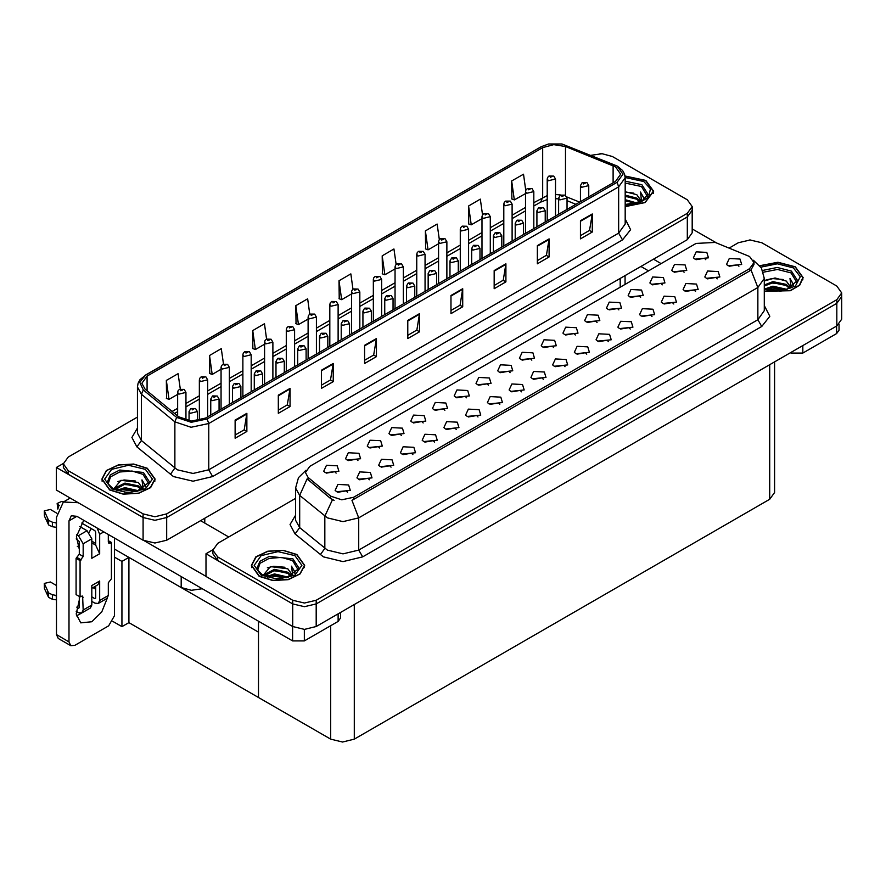 <?xml version="1.0" encoding="UTF-8"?>
<svg xmlns="http://www.w3.org/2000/svg" width="886" height="886" viewBox="0 0 886 886"><rect width="100%" height="100%" fill="white"/><g stroke="black" fill="none" stroke-linecap="round" stroke-linejoin="round"><path stroke-width="1.33" d="M202.263 588.747L191.365 590.331L181.209 587.562L114.571 549.076M692.165 206.549L692.165 232.841L687.281 239.63L166.69 540.194L154.917 543.018L143.144 540.194L56.405 490.113L56.405 467.454L143.144 517.535L154.917 520.348L166.69 517.535L687.281 216.97L692.165 210.17L687.281 216.97L166.69 517.535L154.917 520.348L143.144 517.535L68.178 474.254L63.294 467.454L63.294 463.832L68.178 470.632L143.144 513.913L154.917 516.726L166.69 513.913L687.281 213.349L692.165 206.549L687.281 199.749L612.315 156.468L602.115 153.699L591.183 155.316M601.173 153.666L599.911 153.666M63.305 463.467L56.405 467.454M774.585 361.898L774.585 492.527L769.712 499.316L354.3 739.157L342.528 741.97L330.744 739.157L258.535 697.459L258.535 632.194L128.935 557.372L121.947 561.403L114.571 557.15M128.935 557.372L128.935 622.636L121.947 626.668L112.843 621.418M121.947 626.668L121.947 561.403M258.535 621.23L258.535 697.459L128.935 622.636M423.143 422.91L421.802 421.503L413.397 422.91M424.161 415.612L413.496 415.08L410.739 421.049L412.389 422.412L425.812 421.049L424.161 415.612M705.821 259.709L704.481 258.302L696.075 259.709M706.829 252.41L696.163 251.879L693.406 257.848L695.056 259.21L708.479 257.848L706.829 252.41M695.499 291.416L694.159 290.01L685.753 291.416M696.507 284.118L685.842 283.575L683.084 289.556L684.734 290.918L698.157 289.556L696.507 284.118M444.894 410.351L443.554 408.944L435.148 410.351M445.902 403.052L435.236 402.521L432.479 408.49L434.129 409.853L447.552 408.49L445.902 403.052M630.267 329.071L628.927 327.665L620.521 329.071M631.275 321.773L620.61 321.241L617.852 327.211L619.502 328.573L632.925 327.211L631.275 321.773M575.357 335.03L574.017 333.623L565.611 335.03M576.365 327.731L565.7 327.2L562.942 333.169L564.592 334.531L578.015 333.169L576.365 327.731M499.804 404.393L498.464 402.986L490.058 404.393M500.811 397.094L490.146 396.563L487.389 402.532L489.039 403.894L502.462 402.532L500.811 397.094M640.589 297.375L639.249 295.968L630.843 297.375M641.597 290.076L630.932 289.534L628.174 295.514L629.824 296.876L643.247 295.514L641.597 290.076M565.035 366.738L563.695 365.331L555.289 366.738M566.043 359.439L555.378 358.896L552.62 364.877L554.271 366.239L567.693 364.877L566.043 359.439M597.098 322.482L595.757 321.075L587.352 322.482M598.116 315.183L587.44 314.641L584.682 320.621L586.333 321.983L599.767 320.621L598.116 315.183M521.544 391.845L520.204 390.438L511.798 391.845M522.563 384.546L511.886 384.003L509.129 389.984L510.779 391.346L524.213 389.984L522.563 384.546M662.329 284.816L660.989 283.409L652.583 284.816M663.348 277.517L652.672 276.986L649.914 282.955L651.564 284.317L664.998 282.955L663.348 277.517M586.776 354.178L585.436 352.772L577.03 354.178M587.795 346.88L577.118 346.348L574.361 352.318L576.011 353.68L589.445 352.318L587.795 346.88M357.911 460.565L356.571 459.158L348.165 460.565M358.93 453.267L348.264 452.735L345.507 458.715L347.157 460.067L360.58 458.715L358.93 453.267M466.634 397.803L465.294 396.396L456.888 397.803M467.653 390.505L456.977 389.973L454.219 395.942L455.869 397.305L469.303 395.942L467.653 390.505M369.34 479.714L368 478.307L359.594 479.714M370.348 472.415L359.683 471.884L356.925 477.853L358.575 479.215L371.998 477.853L370.348 472.415M531.866 360.137L530.526 358.73L522.12 360.137M532.885 352.838L522.208 352.307L519.451 358.276L521.101 359.638L534.535 358.276L532.885 352.838M412.821 454.607L411.481 453.2L403.075 454.607M413.84 447.308L403.174 446.777L400.417 452.746L402.067 454.108L415.49 452.746L413.84 447.308M478.052 416.952L476.712 415.545L468.306 416.952M479.071 409.653L468.406 409.11L465.648 415.091L467.299 416.453L480.721 415.091L479.071 409.653M553.606 347.589L552.266 346.182L543.86 347.589M554.625 340.29L543.96 339.748L541.202 345.728L542.852 347.09L556.275 345.728L554.625 340.29M434.572 442.059L433.232 440.652L424.826 442.059M435.58 434.76L424.915 434.218L422.157 440.198L423.807 441.56L437.23 440.198L435.58 434.76M618.838 309.923L617.498 308.516L609.092 309.923M619.857 302.624L609.191 302.093L606.434 308.062L608.084 309.424L621.507 308.062L619.857 302.624M543.284 379.286L541.944 377.879L533.538 379.286M544.303 371.987L533.638 371.455L530.88 377.425L532.53 378.787L545.953 377.425L544.303 371.987M488.374 385.244L487.034 383.837L478.628 385.244M489.393 377.945L478.728 377.414L475.97 383.383L477.62 384.745L491.043 383.383L489.393 377.945M717.239 278.857L715.899 277.451L707.493 278.857M718.247 271.559L707.582 271.027L704.824 276.997L706.474 278.359L719.908 276.997L718.247 271.559M456.312 429.5L454.972 428.093L446.566 429.5M457.331 422.201L446.655 421.67L443.897 427.639L445.547 429.001L458.981 427.639L457.331 422.201M336.171 473.124L334.83 471.717L326.425 473.124M337.189 465.826L326.513 465.294L323.755 471.263L325.417 472.626L338.84 471.263L337.189 465.826M401.402 435.458L400.062 434.051L391.656 435.458M402.421 428.159L391.745 427.628L388.987 433.608L390.637 434.96L404.071 433.608L402.421 428.159M347.589 492.273L346.249 490.866L337.843 492.273M348.608 484.974L337.943 484.443L335.185 490.412L336.835 491.774L350.258 490.412L348.608 484.974M738.979 266.298L737.639 264.903L729.233 266.298M739.998 259.011L729.322 258.468L726.564 264.449L728.226 265.8L741.648 264.449L739.998 259.011M510.126 372.696L508.785 371.289L500.38 372.696M511.133 365.397L500.468 364.855L497.71 370.835L499.361 372.198L512.784 370.835L511.133 365.397M391.08 467.166L389.74 465.759L381.334 467.166M392.099 459.867L381.423 459.325L378.665 465.305L380.315 466.667L393.749 465.305L392.099 459.867M684.07 272.268L682.729 270.861L674.324 272.268M685.088 264.969L674.423 264.427L671.666 270.407L673.316 271.769L686.739 270.407L685.088 264.969M608.516 341.631L607.176 340.224L598.77 341.631M609.535 334.332L598.87 333.789L596.112 339.77L597.762 341.132L611.185 339.77L609.535 334.332M379.662 448.017L378.322 446.61L369.916 448.017M380.67 440.719L370.005 440.187L367.247 446.156L368.897 447.519L382.331 446.156L380.67 440.719M673.748 303.964L672.408 302.558L664.002 303.964M674.767 296.666L664.09 296.134L661.333 302.104L662.994 303.466L676.417 302.104L674.767 296.666M652.007 316.524L650.667 315.117L642.261 316.524M653.026 309.225L642.35 308.682L639.592 314.663L641.242 316.025L654.676 314.663L653.026 309.225M749.578 256.464L715.257 242.432L696.064 243.406L309.812 466.401L305.415 472.526L308.129 477.488L330.755 496.149L341.73 499.804L353.636 497.301L749.578 268.702L753.964 262.588L749.578 256.464M750.708 239.995L749.456 239.995M212.85 549.807L205.94 553.794L292.679 603.875L304.452 606.688L316.224 603.875L836.827 303.311L841.7 296.511L836.827 303.311L316.224 603.875L304.452 606.688L292.679 603.875L217.712 560.594L212.839 553.794L212.839 550.162L217.712 556.962L292.679 600.243L304.452 603.067L316.224 600.243L836.827 299.678L841.7 292.889L836.827 286.089L761.86 242.808L750.088 239.995L738.304 242.808L729.189 248.069M205.94 553.794L205.94 576.454L292.679 626.535L304.452 629.348L316.224 626.535L836.827 325.97L841.7 319.17L841.7 292.889M625.139 206.648L645.141 202.54L653.602 191.298L645.794 180.423L624.984 175.96M147.342 468.207L133.697 463.998L118.303 464.873L106.342 470.532L101.857 479.082L109.665 489.958L123.298 494.166L138.692 493.292L150.653 487.632L155.139 479.082L147.342 468.207M615.504 166.911L620.698 174.165L615.504 181.42L205.585 418.081L191.476 421.049L178.474 416.708L145.116 389.198L141.904 383.317L147.098 376.074L542.73 147.652L553.75 144.695L565.478 146.511L615.504 166.911M617.066 166.014L561.957 144.03L548.633 144.03L541.158 146.744L145.537 375.166L139.755 382.32L143.299 389.94L176.657 417.45L191.287 422.323L207.158 418.989L617.066 182.328L622.924 174.165L617.066 166.014M235.1 420.119L235.1 438.249L246.873 431.449L246.873 413.319L235.1 420.119M235.1 435.037L244.171 429.799L246.873 413.319M244.093 429.843L246.873 431.449M278.27 395.2L278.27 413.319L290.043 406.53L290.043 388.4L278.27 395.2M278.27 410.107L287.341 404.869L290.043 388.4M287.263 404.913L290.043 406.53M321.452 370.27L321.452 388.4L333.225 381.6L333.225 363.47L321.452 370.27M321.452 385.177L330.511 379.95L333.225 363.47M330.434 379.994L333.225 381.6M364.622 345.341L364.622 363.47L376.395 356.67L376.395 338.541L364.622 345.341M364.622 360.259L373.693 355.02L376.395 338.541M373.615 355.065L376.395 356.67M580.485 220.714L580.485 238.843L592.269 232.043L592.269 213.914L580.485 220.714M580.485 235.621L589.555 230.393L592.269 213.914M589.478 230.438L592.269 232.043M537.315 245.643L537.315 263.762L549.087 256.973L549.087 238.843L537.315 245.643M537.315 260.55L546.385 255.312L549.087 238.843M546.308 255.356L549.087 256.973M494.144 270.562L494.144 288.692L505.917 281.892L505.917 263.762L494.144 270.562M494.144 285.48L503.215 280.242L505.917 263.762M503.126 280.286L505.917 281.892M450.963 295.492L450.963 313.622L462.747 306.822L462.747 288.692L450.963 295.492M450.963 310.399L460.033 305.172L462.747 288.692M459.956 305.216L462.747 306.822M407.793 320.422L407.793 338.541L419.565 331.752L419.565 313.622L407.793 320.422M407.793 335.329L416.863 330.09L419.565 313.622M416.785 330.135L419.565 331.752M137.463 417.029L68.178 457.032L63.294 463.832M266.608 339.116L264.46 323.767L252.687 330.567L252.875 348.586M223.438 364.08L221.29 348.696L209.506 355.496L209.705 373.515M180.279 389.076L178.108 373.626L166.335 380.415L166.524 398.434M396.142 264.427L393.982 248.988L382.209 255.788L382.398 273.807M439.334 239.619L437.152 224.069L425.38 230.869L425.568 248.877M482.538 214.899L480.323 199.14L468.55 205.94L468.738 223.959M525.752 190.302L523.504 174.21L511.72 181.01L511.92 199.029M309.779 314.176L307.63 298.848L295.858 305.637L296.046 323.656M352.96 289.279L350.801 273.918L339.028 280.718L339.216 298.737M339.028 280.718L341.686 299.656L351.554 293.964M341.686 299.656L339.028 298.66M382.209 255.788L384.867 274.726L395.034 268.857M384.867 274.726L382.209 273.741M425.38 230.869L428.038 249.808L438.526 243.75M428.038 249.808L425.38 248.811M468.55 205.94L471.208 224.878L482.006 218.643M471.208 224.878L468.55 223.881M511.72 181.01L514.378 199.948L525.498 193.536M514.378 199.948L511.72 198.962M295.858 305.637L298.516 324.586L308.062 319.071M298.516 324.586L295.858 323.589M252.687 330.567L255.345 349.505L264.571 344.178M255.345 349.505L252.687 348.519M209.506 355.496L212.164 374.435L221.09 369.285M212.164 374.435L209.506 373.438M166.335 380.415L168.993 399.365L177.599 394.392M168.993 399.365L166.335 398.368M764.319 291.317L790.378 290.763L799.737 285.159L803.137 277.639L795.34 266.752L777.941 262.278L759.811 265.645M296.876 554.536L283.232 550.328L267.838 551.203L255.888 556.873L251.391 565.412L259.199 576.299L272.844 580.507L288.238 579.632L300.188 573.962L304.684 565.412L296.876 554.536M753.964 262.588L753.964 264.427L751.029 269.909L749.578 270.961L351.941 500.313L358.73 517.922L343.037 521.677L327.333 517.922L299.634 495.418L295.614 488.064L295.614 520.248L299.634 527.591L327.333 550.095L343.037 553.85L358.73 550.095L757.818 319.691L764.319 310.632L764.319 278.448L757.818 287.518L751.029 269.909M334.122 500.313L330.755 498.619L307.121 478.938L299.634 495.418L299.634 527.591L295.082 533.97L290.065 524.512L295.614 515.165M295.614 498.397L217.712 543.373L212.839 550.162M185.927 420.23L185.927 392.432L178.817 394.126L177.599 392.432L178.053 390.77L179.26 389.541L180.733 389.618L180.777 390.726L182.737 389.596L180.822 389.574L182.317 390.161L180.733 389.618M180.822 389.574L179.404 389.463M197.345 420.772L197.345 411.58L190.235 413.275L189.017 411.58L190.678 408.69L192.162 408.767L192.207 409.875L194.167 408.745L192.805 409.077M192.24 408.723L190.822 408.612M192.771 409.52L192.162 408.767M207.667 416.874L207.667 379.873L200.557 381.578L199.339 379.873L199.793 378.222L201 376.982L202.484 377.071L202.529 378.178L204.489 377.037L202.573 377.015L204.057 377.602L202.484 377.071M202.573 377.015L201.144 376.904M229.408 404.326L229.408 367.325L222.308 369.019L221.09 367.325L221.533 365.663L222.751 364.434L224.224 364.511L224.269 365.619L226.229 364.489L224.313 364.467L225.808 365.054L224.224 364.511M224.313 364.467L222.895 364.356M251.159 391.767L251.159 354.765L244.049 356.471L242.83 354.765L243.285 353.115L244.492 351.875L245.965 351.964L246.009 353.071L247.969 351.93L246.053 351.908L247.548 352.495L245.965 351.964M246.053 351.908L244.636 351.797M219.086 410.284L219.086 399.021L211.987 400.716L210.768 399.021L212.418 396.131L213.903 396.219L213.947 397.327L215.907 396.186L213.991 396.164L215.486 396.751L213.903 396.219M213.991 396.164L212.574 396.053M240.837 397.725L240.837 386.462L233.727 388.168L232.509 386.462L234.17 383.583L235.643 383.66L235.687 384.768L237.647 383.638L235.731 383.616L237.226 384.203L235.643 383.66M235.731 383.616L234.314 383.505M262.577 385.177L262.577 373.914L255.467 375.609L254.249 373.914L255.91 371.024L257.394 371.101L257.427 372.22L259.399 371.079L258.036 371.411M257.472 371.057L256.054 370.946M258.003 371.865L257.394 371.101M284.317 372.618L284.317 361.355L277.218 363.061L276 361.355L277.65 358.476L279.134 358.553L279.179 359.661L281.139 358.531L279.223 358.509L280.718 359.096L279.134 358.553M279.223 358.509L277.805 358.398M802.794 345.618L802.794 353.093L836.55 333.601L836.55 326.126M716.176 242.808L692.165 228.942M661.1 263.585L653.447 259.166M838.987 324.431L838.987 330.201L836.55 333.601M802.794 353.093L791.021 353.093L791.021 352.418M640.888 266.42L648.541 270.839M790.434 352.75L791.021 353.093M81.147 613.289L76.373 615.881M107.195 598.338L101.746 611.938L91.801 621.773L80.704 622.88L76.141 613.976L79.242 600.021M79.242 547.482L77.248 546.33M95.732 543.406L91.801 541.147M304.33 629.348L304.33 640.877L338.087 621.385L338.087 613.909M228.776 536.982L200.524 520.669M205.94 576.365L144.573 540.936M91.28 528.565L89.076 532.331M94.924 586.532L94.902 588.669M69.042 641.896L70.758 645.706L58.199 638.463L56.482 634.642L69.042 641.896L69.042 520.89L71.334 515.807L76.894 516.361L292.557 640.877L292.557 626.468M78.112 502.65L63.371 502.019L56.482 517.269L56.482 634.642M70.758 645.706L74.922 645.296L108.679 625.804L114.571 615.615L114.571 538.112M79.242 549.265L76.395 536.562L83.694 520.292M340.523 612.503L340.523 617.985L338.087 621.385M304.33 640.877L292.557 640.877M103.817 531.899L99.653 534.302L99.653 553.794L95.732 545.123L91.801 542.852M76.141 611.373L78.455 612.713L81.789 613.046L83.173 609.989L91.801 605.005L91.801 585.513L99.653 580.983L99.653 600.475L108.291 595.492L108.291 582.8L111.426 578.724L111.426 542.465L108.291 540.648M91.801 605.005L90.427 608.051L81.789 613.046M56.482 585.524L50.347 581.98L44.3 583.431L44.422 588.492L48.63 597.43L52.407 599.279L52.407 594.75L56.482 595.492M91.801 588.337L97.925 584.793L99.653 580.983M95.732 586.067L95.732 598.205L94.946 598.659L95.732 598.205M91.801 596.854L94.946 598.659M108.291 595.492L106.907 598.537L98.268 603.521L94.946 603.189L91.801 601.384M98.268 603.521L99.653 600.475M87.094 530.681L91.801 538.843L83.173 543.827L78.455 535.665L87.094 530.681L79.762 526.45M56.77 513.171L50.347 509.472L44.3 510.912L44.422 515.973L48.63 524.911L52.407 526.771L52.407 522.231L56.482 522.973M99.653 553.794L91.801 558.324L91.801 538.843M99.653 534.302L97.15 528.056M59.495 505.685L57.158 503.492L61.621 501.509L63.703 501.83M95.732 545.123L95.732 532.043L94.946 530.681L81.722 523.05M79.242 596.4L79.242 607.73L78.455 608.184L79.242 607.73M76.141 538.865L79.242 541.556L79.242 554.248L76.107 558.324L76.107 594.584L80.028 596.854L82.597 596.034L83.173 609.989M83.173 543.827L83.173 556.519L80.028 560.594L76.107 558.324M76.75 534.679L78.455 535.665M56.482 527.513L56.106 522.762M56.106 527.292L52.407 526.771M52.407 522.231L48.63 520.381L44.3 510.912M48.63 520.381L48.63 524.911M47.877 518.908L47.877 523.438M95.732 589.146L93.063 587.606M111.426 542.465L108.867 543.284L108.291 542.01L108.291 534.491M80.028 560.594L80.028 596.854M56.482 600.021L56.106 595.27M76.75 607.187L78.455 608.184M56.106 599.811L52.407 599.279M57.158 503.492L57.756 509.162M52.407 594.75L48.63 592.9L44.3 583.431M48.63 592.9L48.63 597.43M47.877 591.416L47.877 595.946M625.139 183.114L641.486 186.536L647.378 196.216M625.018 176.115L645.606 180.534L653.325 191.298L644.953 202.429L625.139 206.482M625.139 191.697L636.768 194.698L640.833 200.635M625.139 204.223L629.37 204.5M625.139 199.682L637.399 203.06M625.139 200.823L636.192 203.415M625.139 195.153L636.768 198.099L640.323 201.975M625.139 196.282L636.768 199.228L639.836 202.185M640.589 201.853L640.833 200.369L636.768 194.698M641.619 201.366L640.467 192.063L643.845 197.91L643.712 199.129M640.467 192.063L643.834 198.132M625.139 192.007L633.833 193.181M625.139 196.537L633.435 197.6M625.139 201.067L633.435 202.13M763.322 272.168L777.41 269.41L791.021 272.877L796.913 282.545M759.922 265.8L777.886 262.433L795.141 266.874L802.86 277.639L799.471 285.104L790.168 290.652L764.319 291.14M764.319 280.984L775.028 278.027L786.314 281.039L790.367 286.975M772.581 290.708L778.916 290.829M764.839 288.991L772.902 286.134L786.945 289.401M765.947 289.368L772.902 287.274L785.727 289.744M764.319 284.915L772.902 281.604L786.314 284.428L789.858 288.315M764.319 286.045L772.902 282.734L786.314 285.569L789.371 288.526M790.135 288.194L790.378 286.699L786.314 281.039M791.154 287.695L790.002 278.392L793.38 284.251L793.247 285.458M790.002 278.392L793.369 284.472M765.847 280.065L772.127 278.514L783.368 279.522M768.084 283.83L772.127 283.044L782.969 283.93M768.084 288.36L772.127 287.573L782.969 288.471M108.081 483.989L110.551 476.945L119.621 472.016L131.959 471.02L143.023 474.32L148.914 483.989M147.142 468.317L154.862 479.082L150.421 487.544L138.593 493.148L123.353 494.011L109.853 489.847L102.134 479.082L106.575 470.621L118.414 465.017L133.642 464.153L147.142 468.317M113.596 489.017L120.961 480.312L138.316 482.482L142.369 488.419M124.583 492.151L130.918 492.273M116.841 490.445L124.904 487.588L138.947 490.844M117.949 490.811L124.904 488.718L137.74 491.187M114.637 489.537L115.091 487.964L124.904 483.047L138.316 485.882L141.871 489.759M114.859 489.637L124.904 484.188L138.316 487.012L141.372 489.969M142.137 489.637L142.38 488.142L138.316 482.482M143.155 489.15L142.004 479.847L145.382 485.694L145.249 486.912M142.004 479.847L145.382 485.916M117.849 481.508L124.129 479.957L135.37 480.965M120.086 485.273L124.129 484.487L134.971 485.384M120.086 489.814L124.129 489.028L134.971 489.914M257.627 570.329L260.085 563.274L269.156 558.346L281.493 557.36L292.557 560.661L298.449 570.329M296.677 554.658L304.407 565.412L299.955 573.873L288.127 579.477L272.899 580.352L259.399 576.177L251.668 565.412L256.12 556.962L267.949 551.358L283.177 550.483L296.677 554.658M263.131 575.346L270.496 566.652L287.85 568.812L291.904 574.759M274.117 578.492L280.452 578.613M266.376 576.775L274.45 573.918L288.482 577.185M267.494 577.151L274.45 575.047L287.274 577.528M264.172 575.867L264.637 574.294L274.45 569.388L287.85 572.212L291.405 576.099M264.405 575.978L274.45 570.518L287.85 573.353L290.907 576.31M291.671 575.978L291.915 574.482L287.85 568.812M292.69 575.479L291.538 566.176L294.916 572.024L294.783 573.242M291.538 566.176L294.916 572.245M267.384 567.848L273.674 566.298L284.915 567.306M269.621 571.614L273.674 570.828L284.506 571.714M269.621 576.144L273.674 575.357L284.506 576.243M272.899 379.219L272.899 342.217L265.789 343.912L264.571 342.217L265.025 340.556L266.232 339.327L267.716 339.404L267.76 340.512L269.721 339.382L267.793 339.36L269.289 339.947L267.716 339.404M267.793 339.36L266.376 339.249M294.639 366.66L294.639 329.658L287.54 331.353L286.322 329.658L286.765 328.008L287.972 326.768L289.456 326.856L289.5 327.964L291.461 326.823L289.545 326.801L291.04 327.388L289.456 326.856M289.545 326.801L288.127 326.69M316.391 354.112L316.391 317.11L309.28 318.805L308.062 317.11L308.516 315.449L309.723 314.22L311.196 314.297L311.241 315.405L313.201 314.275L311.285 314.253L312.78 314.84L311.196 314.297M311.285 314.253L309.867 314.142M306.069 360.07L306.069 348.807L298.959 350.502L297.74 348.807L299.402 345.917L300.875 345.994L300.919 347.102L302.879 345.972L300.963 345.95L302.458 346.537L300.875 345.994M300.963 345.95L299.546 345.839M327.809 347.511L327.809 336.248L320.699 337.954L319.481 336.248L321.142 333.369L322.626 333.446L322.659 334.554L324.63 333.424L322.703 333.391L324.198 333.989L322.626 333.446M322.703 333.391L321.286 333.291M349.549 334.963L349.549 323.7L342.45 325.395L341.221 323.7L342.882 320.81L344.366 320.887L344.41 321.995L346.371 320.865L344.455 320.843L345.939 321.43L344.366 320.887M344.455 320.843L343.026 320.732M338.131 341.553L338.131 304.551L331.021 306.246L329.802 304.551L330.256 302.901L331.464 301.661L332.948 301.749L332.981 302.857L334.952 301.716L333.025 301.694L334.52 302.281L332.948 301.749M333.025 301.694L331.608 301.583M359.871 329.005L359.871 291.992L352.772 293.698L351.554 291.992L351.997 290.342L353.204 289.113L354.688 289.19L354.732 290.298L356.693 289.168L354.777 289.146L356.272 289.733L355.341 289.5M354.777 289.146L353.359 289.035M355.297 289.943L354.688 289.19M381.622 316.446L381.622 279.444L374.512 281.139L373.294 279.444L373.737 277.794L374.955 276.554L376.428 276.631L376.472 277.75L378.433 276.609L376.517 276.587L378.012 277.174L376.428 276.631M376.517 276.587L375.099 276.476M403.363 303.898L403.363 266.885L396.252 268.591L395.034 266.885L395.488 265.235L396.695 264.006L398.179 264.083L398.213 265.191L400.184 264.061L398.257 264.039L399.752 264.626L398.179 264.083M398.257 264.039L396.839 263.928M425.103 291.339L425.103 254.337L418.004 256.032L416.785 254.337L417.228 252.687L418.436 251.447L419.92 251.524L419.964 252.632L421.924 251.502L420.008 251.48L421.503 252.067L420.573 251.834M420.008 251.48L418.591 251.369M420.529 252.288L419.92 251.524M371.3 322.404L371.3 311.141L364.19 312.847L362.972 311.141L364.633 308.262L366.106 308.339L366.151 309.447L368.111 308.317L366.195 308.284L367.69 308.882L366.106 308.339M366.195 308.284L364.777 308.184M393.041 309.856L393.041 298.593L385.931 300.288L384.712 298.593L386.374 295.702L387.858 295.78L387.891 296.888L389.862 295.758L387.935 295.736L389.43 296.323L387.858 295.78M387.935 295.736L386.517 295.625M414.781 297.297L414.781 286.034L407.682 287.74L406.452 286.034L408.114 283.143L409.598 283.232L409.642 284.34L411.602 283.21L410.24 283.531M409.686 283.177L408.258 283.077M410.207 283.985L409.598 283.232M436.532 284.749L436.532 273.486L429.422 275.181L428.204 273.486L429.865 270.595L431.338 270.673L431.382 271.78L433.343 270.651L431.427 270.629L432.922 271.216L431.338 270.673M431.427 270.629L430.009 270.518M458.272 272.19L458.272 260.927L451.162 262.633L449.944 260.927L451.605 258.036L453.089 258.125L453.123 259.233L455.094 258.103L453.732 258.424M453.167 258.07L451.749 257.97M453.698 258.878L453.089 258.125M446.854 278.791L446.854 241.778L439.744 243.484L438.526 241.778L438.969 240.128L440.187 238.899L441.66 238.976L441.704 240.084L443.664 238.954L441.749 238.921L443.244 239.519L441.66 238.976M441.749 238.921L440.331 238.821M468.594 266.232L468.594 229.23L461.484 230.925L460.266 229.23L460.72 227.58L461.927 226.34L463.411 226.417L463.444 227.525L465.416 226.395L464.054 226.727M463.489 226.373L462.071 226.262M464.02 226.75L463.411 226.417M490.335 253.684L490.335 216.671L483.235 218.377L482.006 216.671L482.46 215.021L483.667 213.792L485.151 213.869L485.196 214.977L487.156 213.847L485.805 214.168M485.24 213.814L483.811 213.714M485.761 214.622L485.151 213.869M512.086 241.125L512.086 204.123L504.976 205.818L503.757 204.123L504.2 202.473L505.419 201.233L506.892 201.31L506.936 202.418L508.896 201.288L506.98 201.266L508.475 201.853L506.892 201.31M506.98 201.266L505.563 201.155M533.826 228.577L533.826 191.564L526.716 193.27L525.498 191.564L525.952 189.914L527.159 188.674L528.643 188.762L528.676 189.87L530.648 188.74L529.285 189.061M528.72 188.707L527.303 188.607M529.252 189.515L528.643 188.762M555.566 216.018L555.566 179.016L548.467 180.711L547.238 179.016L547.692 177.366L548.899 176.126L550.383 176.203L550.428 177.311L552.388 176.181L551.026 176.513M550.472 176.159L549.043 176.048M550.992 176.967L550.383 176.203M480.013 259.642L480.013 248.379L472.914 250.073L471.684 248.379L473.345 245.488L474.83 245.566L474.874 246.673L476.834 245.544L475.472 245.876M474.918 245.522L473.489 245.411M475.439 246.33L474.83 245.566M501.764 247.083L501.764 235.82L494.654 237.526L493.436 235.82L495.097 232.929L496.57 233.018L496.614 234.125L498.574 232.996L496.658 232.963L498.154 233.561L497.223 233.317M496.658 232.963L495.241 232.863M497.19 233.339L496.57 233.018M523.504 234.535L523.504 223.272L516.394 224.966L515.176 223.272L516.837 220.381L518.321 220.459L518.354 221.566L520.326 220.437L518.963 220.769M518.399 220.415L516.981 220.304M518.93 221.223L518.321 220.459M545.244 221.976L545.244 210.713L538.134 212.418L536.916 210.713L538.577 207.822L540.061 207.911L540.106 209.018L542.066 207.889L540.15 207.856L541.634 208.454L540.061 207.911M540.15 207.856L538.721 207.756M566.985 209.428L566.985 198.165L559.886 199.859L558.667 198.165L560.329 195.274L561.802 195.352L561.846 196.459L563.806 195.33L561.89 195.308L563.385 195.895L562.455 195.662M561.89 195.308L560.473 195.197M562.422 195.684L561.802 195.352M588.736 196.869L588.736 185.606L581.626 187.311L580.408 185.606L582.069 182.715L583.553 182.804L583.586 183.911L585.557 182.771L583.63 182.749L585.125 183.347L583.553 182.804M583.63 182.749L582.213 182.649M181.209 587.562L181.209 576.587M143.144 540.194L143.144 513.913M687.281 239.63L687.281 213.349M166.69 540.194L166.69 513.913M620.167 287.219L620.167 278.381M204.766 523.117L204.766 518.221M836.827 325.97L836.827 299.678M316.224 626.535L316.224 600.243M292.679 626.535L292.679 600.243M769.712 499.316L769.712 364.722M354.3 739.157L354.3 604.551M330.744 739.157L330.744 625.627M308.129 477.488L308.129 479.957M330.755 496.149L330.755 498.619M353.636 497.301L353.636 499.56M749.578 268.702L749.578 270.961M625.139 218.942L630.622 229.684L622.559 239.884L212.651 476.546L208.719 469.746L618.638 233.084L625.139 224.025L625.139 177.798L618.638 186.857L617.066 182.328M212.651 476.546L193.026 481.242L173.401 476.546L136.931 446.898L131.914 437.44L137.463 428.093M177.322 469.746L193.026 473.501L208.719 469.746L208.719 423.519L191.088 427.229L174.841 421.802L141.472 394.303L137.463 386.949L137.463 433.176L141.472 440.53L177.322 469.746M548.633 144.03L541.158 146.744M145.537 375.166L140.021 379.684L138.127 383.14L137.463 386.949M143.299 389.94L141.472 394.303L141.472 440.53L136.931 446.898M176.657 417.45L174.841 421.802L174.841 468.029L170.289 474.409M207.158 418.989L208.719 423.519L618.638 186.857L618.638 233.084L622.559 239.884M68.178 470.632L68.178 474.254M147.098 376.074L147.098 390.848M613.123 165.771L613.123 182.793M565.478 146.511L565.478 195.374M579.677 202.097L566.719 196.858M560.805 195.009L555.566 194.51M547.238 195.618L533.826 202.65M542.73 147.652L542.73 197.512L540.659 202.086L533.826 206.028M525.498 207.457L512.086 215.209M503.757 220.016L490.335 227.757M482.006 232.564L468.594 240.316M460.266 245.123L446.854 252.864M438.526 257.671L425.103 265.423M416.785 270.23L403.363 277.971M395.034 282.778L381.622 290.53M373.294 295.337L359.871 303.078M351.554 307.885L338.131 315.637M329.802 320.444L316.391 328.185M308.062 332.992L294.639 340.745M286.322 345.551L272.899 353.292M264.571 358.099L251.159 365.852M242.83 370.658L229.408 378.4M221.09 383.206L207.667 390.959M199.339 395.765L185.927 403.507M177.599 408.313L172.128 411.481M575.878 204.301L566.985 200.635M407.793 320.987L419.521 314.22M450.963 296.068L462.691 289.29M494.144 271.138L505.873 264.371M537.315 246.208L549.043 239.441M580.485 221.29L592.213 214.512M364.622 345.917L376.351 339.15M321.452 370.846L333.169 364.068M278.27 395.765L289.999 388.998M235.1 420.695L246.829 413.928M362.662 556.895L358.73 550.095L358.73 517.922L757.818 287.518L757.818 319.691L761.738 326.491L362.662 556.895L343.037 561.591L323.412 556.895L295.082 533.97M332.416 499.649L324.852 516.206L324.852 548.39L320.3 554.758M764.319 305.548L769.801 316.291L761.738 326.491M217.712 556.962L217.712 560.594M76.894 516.361L69.042 520.89M58.199 508.055L58.199 504.931M83.173 556.519L79.242 554.248M44.422 511.443L44.422 515.973M110.252 543.14L108.291 542.01M81.202 559.908L77.281 557.648M83.173 597.297L81.202 596.167M44.422 583.963L44.422 588.492M625.139 181.198L641.885 184.72L648.009 194.211L641.674 201.332L625.139 204.522M625.139 177.565L643.834 181.552L650.457 188.873L648.652 197.057L639.061 203.171L625.139 205.043M762.68 270.463L777.255 267.494L791.419 271.061L797.555 280.541L786.801 289.445L764.319 288.803M760.93 267.184L777.387 263.862L793.38 267.893L800.324 276.775L795.351 286.089L780.943 291.173L764.319 289.489M107.45 481.995L110.34 474.907L119.732 470.034L143.421 472.504L149.557 481.995L136.798 491.431L113.009 488.684L107.937 483.678L107.45 481.995M145.382 469.336L152.37 479.082L145.382 488.828L128.503 492.86L111.625 488.828L104.637 479.082L111.625 469.336L128.503 465.305L145.382 469.336M256.984 568.325L259.886 561.237L269.266 556.375L292.967 558.833L299.091 568.325L286.333 577.761L262.544 575.025L257.472 570.019L256.984 568.325M294.916 555.677L301.904 565.412L294.916 575.158L278.038 579.2L261.16 575.158L254.171 565.412L261.16 555.677L278.038 551.635L294.916 555.677M625.051 284.406L625.051 275.568M625.139 177.798L624.475 173.977L622.625 170.599L617.487 166.191L561.957 144.03M540.748 146.932L145.116 375.343M558.667 198.874L555.566 198.73M547.238 199.616L540.659 202.086M525.498 210.835L512.086 218.587M503.757 223.394L490.335 231.135M482.006 235.942L468.594 243.694M460.266 248.501L446.854 256.242M438.526 261.049L425.103 268.801M416.785 273.608L403.363 281.349M395.034 286.156L381.622 293.908M373.294 298.715L359.871 306.456M351.554 311.263L338.131 319.015M329.802 323.822L316.391 331.563M308.062 336.37L294.639 344.122M286.322 348.929L272.899 356.67M264.571 361.477L251.159 369.229M242.83 374.036L229.408 381.777M221.09 386.584L207.667 394.336M199.339 399.143L185.927 406.884M177.599 411.691L174.531 413.463M764.319 278.448L761.417 267.96L753.421 260.285M305.958 470.211L298.46 477.676L295.614 488.064M185.927 392.432L184.133 389.452L179.526 389.386M177.599 415.988L177.599 392.432M197.345 411.58L195.551 408.601L190.944 408.535M189.017 420.817L189.017 411.58M207.667 379.873L205.873 376.904L201.266 376.827M199.339 420.418L199.339 379.873M229.408 367.325L227.613 364.345L223.017 364.279M221.09 409.133L221.09 367.325M251.159 354.765L249.365 351.797L244.757 351.72M242.83 396.574L242.83 354.765M219.086 399.021L217.291 396.053L212.695 395.976M210.768 415.091L210.768 399.021M240.837 386.462L239.043 383.494L234.436 383.428M232.509 402.543L232.509 386.462M262.577 373.914L260.783 370.946L256.176 370.869M254.249 389.984L254.249 373.914M284.317 361.355L282.523 358.387L277.927 358.321M276 377.425L276 361.355M63.371 502.019L70.193 498.087M653.325 191.298L653.325 193.513M802.86 277.639L802.86 279.854M154.862 479.082L154.862 481.297M102.134 479.082L102.134 481.297M304.407 565.412L304.407 567.627M251.668 565.412L251.668 567.627M272.899 342.217L271.105 339.238L266.498 339.172M264.571 384.026L264.571 342.217M294.639 329.658L292.845 326.69L288.249 326.613M286.322 371.467L286.322 329.658M316.391 317.11L314.596 314.131L309.989 314.065M308.062 358.919L308.062 317.11M306.069 348.807L304.275 345.839L299.667 345.761M297.74 364.877L297.74 348.807M327.809 336.248L326.015 333.28L321.408 333.214M319.481 352.318L319.481 336.248M349.549 323.7L347.755 320.732L343.159 320.654M341.221 339.77L341.221 323.7M338.131 304.551L336.337 301.583L331.729 301.506M329.802 346.36L329.802 304.551M359.871 291.992L358.077 289.024L353.481 288.958M351.554 333.812L351.554 291.992M381.622 279.444L379.828 276.476L375.221 276.399M373.294 321.253L373.294 279.444M403.363 266.885L401.568 263.917L396.961 263.851M395.034 308.705L395.034 266.885M425.103 254.337L423.309 251.369L418.713 251.292M416.785 296.145L416.785 254.337M371.3 311.141L369.506 308.173L364.899 308.106M362.972 327.211L362.972 311.141M393.041 298.593L391.247 295.625L386.639 295.547M384.712 314.663L384.712 298.593M414.781 286.034L412.987 283.066L408.391 282.999M406.452 302.104L406.452 286.034M436.532 273.486L434.738 270.518L430.131 270.44M428.204 289.556L428.204 273.486M458.272 260.927L456.478 257.959L451.871 257.892M449.944 276.997L449.944 260.927M446.854 241.778L445.06 238.81L440.453 238.744M438.526 283.598L438.526 241.778M468.594 229.23L466.8 226.262L462.193 226.185M460.266 271.038L460.266 229.23M490.335 216.671L488.54 213.703L483.944 213.637M482.006 258.49L482.006 216.671M512.086 204.123L510.292 201.155L505.685 201.078M503.757 245.931L503.757 204.123M533.826 191.564L532.032 188.596L527.425 188.53M525.498 233.383L525.498 191.564M555.566 179.016L553.772 176.048L549.176 175.971M547.238 220.824L547.238 179.016M480.013 248.379L478.219 245.411L473.611 245.333M471.684 264.449L471.684 248.379M501.764 235.82L499.97 232.852L495.363 232.774M493.436 251.89L493.436 235.82M523.504 223.272L521.71 220.304L517.103 220.226M515.176 239.342L515.176 223.272M545.244 210.713L543.45 207.745L538.843 207.667M536.916 226.783L536.916 210.713M566.985 198.165L565.202 195.197L560.594 195.119M558.667 214.235L558.667 198.165M588.736 185.606L586.942 182.638L582.335 182.56M580.408 201.676L580.408 185.606"/></g></svg>
